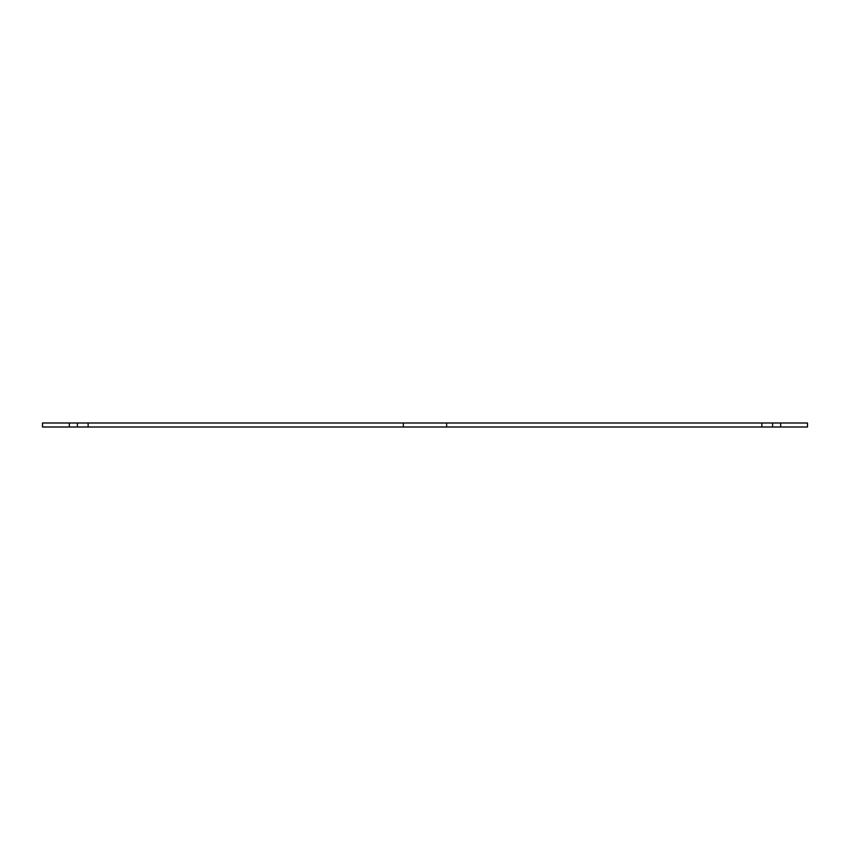 <?xml version="1.0" encoding="UTF-8"?>
<svg xmlns="http://www.w3.org/2000/svg" width="850" height="850" viewBox="0 0 850 850"><rect width="100%" height="100%" fill="white"/><g stroke="black" fill="none" stroke-linecap="round" stroke-linejoin="round"><path stroke-width="1.27" d="M446.643 427.008L403.357 427.008L403.357 422.992L761.866 422.992L761.866 427.008L446.643 427.008L446.643 422.992M772.607 427.008L772.607 422.992L807.5 422.992L807.5 427.008L761.866 427.008M69.339 422.992L42.5 422.992L42.5 427.008L77.392 427.008L77.392 422.992L69.339 422.992L69.339 427.008M403.357 427.008L77.392 427.008M780.661 427.008L780.661 422.992M88.134 427.008L88.134 422.992L403.357 422.992M88.134 422.992L77.392 422.992M772.607 422.992L761.866 422.992"/></g></svg>
